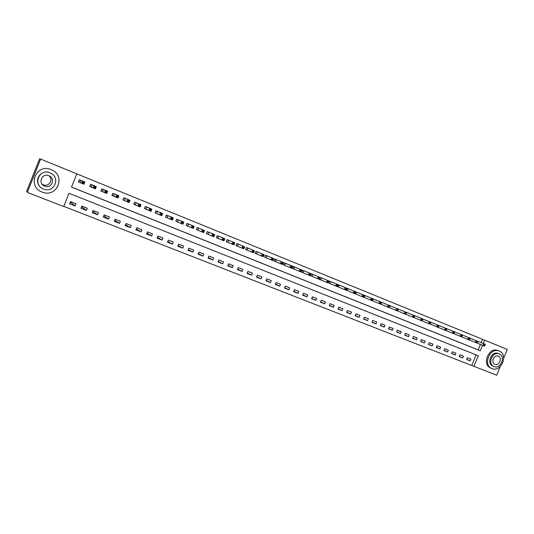 <?xml version="1.0" encoding="UTF-8"?>
<svg xmlns="http://www.w3.org/2000/svg" width="534" height="534" viewBox="0 0 534 534"><rect width="100%" height="100%" fill="white"/><g stroke="black" fill="none" stroke-linecap="round" stroke-linejoin="round"><path stroke-width="0.8" d="M500.231 366.584L496.68 375.215L473.918 366.351L478.277 355.737L69.006 193.288L63.7 206.545L27.327 192.373L40.631 159.085L76.803 173.837L71.489 187.1L480.313 350.785L482.549 345.338M63.766 206.371L473.918 366.351M40.631 159.085L39.636 158.785L26.7 191.152L27.327 192.373M471.822 365.376L476.134 354.883M470.955 359.102L467.377 357.693L466.649 359.462L470.227 360.864L470.955 359.102M463.485 356.165L459.874 354.743L459.147 356.518L462.758 357.934L463.485 356.165M455.949 353.201L452.305 351.772L451.577 353.555L455.215 354.983L455.949 353.201M448.346 350.211L444.668 348.769L443.934 350.558L447.612 351.999L448.346 350.211M440.67 347.193L436.966 345.738L436.225 347.534L439.936 348.989L440.67 347.193M432.927 344.15L429.189 342.681L428.448 344.49L432.193 345.952L432.927 344.15M425.117 341.079L421.339 339.597L420.598 341.413L424.376 342.895L425.117 341.079M417.234 337.982L413.423 336.48L412.675 338.309L416.487 339.798L417.234 337.982M409.278 334.851L405.433 333.336L404.679 335.172L408.53 336.68L409.278 334.851M401.248 331.694L397.369 330.166L396.615 332.008L400.493 333.53L401.248 331.694M393.144 328.51L389.226 326.968L388.472 328.817L392.39 330.352L393.144 328.51M384.961 325.293L381.009 323.738L380.248 325.6L384.206 327.148L384.961 325.293M376.71 322.049L372.719 320.473L371.958 322.342L375.949 323.911L376.71 322.049M368.373 318.771L364.348 317.183L363.581 319.065L367.612 320.64L368.373 318.771M359.963 315.461L355.898 313.865L355.123 315.748L359.195 317.343L359.963 315.461M351.472 312.123L347.367 310.508L346.593 312.403L350.698 314.012L351.472 312.123M342.895 308.752L338.75 307.123L337.975 309.026L342.12 310.654L342.895 308.752M334.244 305.348L330.059 303.706L329.278 305.615L333.463 307.257L334.244 305.348M325.5 301.91L321.274 300.248L320.493 302.177L324.719 303.833L325.5 301.91M316.682 298.446L312.417 296.764L311.629 298.7L315.894 300.368L316.682 298.446M307.771 294.942L303.466 293.246L302.671 295.189L306.983 296.877L307.771 294.942M298.773 291.404L294.428 289.695L293.633 291.644L297.985 293.353L298.773 291.404M289.688 287.833L285.296 286.104L284.502 288.066L288.894 289.788L289.688 287.833M280.517 284.221L276.078 282.479L275.277 284.455L279.716 286.191L280.517 284.221M271.252 280.584L266.773 278.821L265.965 280.804L270.451 282.559L271.252 280.584M261.894 276.906L257.368 275.123L256.56 277.113L261.086 278.888L261.894 276.906M252.442 273.188L247.876 271.392L247.062 273.395L251.634 275.184L252.442 273.188M242.897 269.436L238.284 267.621L237.47 269.63L242.082 271.439L242.897 269.436M233.258 265.645L228.592 263.809L227.771 265.832L232.437 267.661L233.258 265.645M223.512 261.814L218.806 259.958L217.979 261.994L222.691 263.843L223.512 261.814M213.673 257.942L208.914 256.073L208.093 258.116L212.852 259.985L213.673 257.942M203.734 254.037L198.928 252.141L198.094 254.197L202.907 256.086L203.734 254.037M193.688 250.086L188.829 248.177L188.001 250.239L192.861 252.148L193.688 250.086M183.542 246.094L178.636 244.165L177.795 246.241L182.708 248.163L183.542 246.094M173.29 242.062L168.33 240.113L167.489 242.202L172.449 244.145L173.29 242.062M162.93 237.99L157.917 236.021L157.069 238.117L162.082 240.08L162.93 237.99M152.457 233.872L147.391 231.883L146.543 233.992L151.609 235.975L152.457 233.872M141.877 229.713L136.757 227.698L135.903 229.82L141.023 231.829L141.877 229.713M131.184 225.508L126.011 223.472L125.15 225.608L130.329 227.638L131.184 225.508M120.37 221.256L115.144 219.2L114.283 221.35L119.516 223.399L120.37 221.256M109.45 216.964L104.163 214.888L103.296 217.038L108.582 219.114L109.45 216.964M98.403 212.619L93.063 210.523L92.195 212.686L97.535 214.781L98.403 212.619M87.242 208.233L81.842 206.111L80.968 208.287L86.368 210.403L87.242 208.233M75.955 203.794L70.495 201.645L69.62 203.841L75.08 205.977L75.955 203.794M481.154 342.668L482.529 339.31L76.796 173.857M71.509 187.047L478.19 349.877L480.413 344.457M478.197 341.46L474.633 340.024M470.754 338.443L467.157 336.994M463.252 335.399L459.62 333.944M455.676 332.328L452.011 330.86M448.033 329.231L444.335 327.743M440.323 326.1L436.592 324.605M432.54 322.95L428.775 321.435M424.69 319.766L420.885 318.237M416.76 316.549L412.929 315.013M408.764 313.311L404.892 311.756M400.694 310.04L396.782 308.472M392.543 306.736L388.598 305.154M384.32 303.399L380.341 301.803M376.016 300.035L371.998 298.419M380.295 303.352L380.969 303.626L381.283 302.858L380.602 302.584L380.295 303.352L379.073 303.519L379.854 301.61L381.55 302.297L380.775 304.206L372.331 300.722M367.639 296.637L363.581 295.008M371.757 299.901L372.445 300.175L372.759 299.407L372.071 299.127L371.757 299.901L370.543 300.075L371.33 298.152L373.039 298.846L372.258 300.769L363.921 297.325M359.182 293.206L355.083 291.564M363.14 296.41L363.834 296.69L364.148 295.923L363.46 295.642L363.14 296.41L361.932 296.59L362.719 294.661L364.448 295.362L363.661 297.291L355.43 293.894M350.638 289.748L346.506 288.086M354.442 292.892L355.143 293.173L355.457 292.398L354.756 292.118L354.442 292.892L353.234 293.079L354.022 291.137L355.771 291.844L354.983 293.787L346.86 290.429M342.02 286.244L337.842 284.575M345.658 289.341L346.366 289.622L346.679 288.847L345.979 288.56L345.658 289.341L344.45 289.528L345.244 287.579L347.007 288.293L346.219 290.242L338.202 286.932M333.316 282.72L329.098 281.031M336.787 285.75L337.501 286.037L337.815 285.256L337.108 284.962L336.787 285.75L335.586 285.944L336.38 283.988L338.162 284.709L337.368 286.665L329.465 283.4M324.525 279.155L320.28 277.433L319.492 279.362L320.647 279.829M315.654 275.557L311.362 273.815L310.568 275.758L311.736 276.232M306.69 271.926L302.357 270.164L301.563 272.12L302.738 272.594M297.638 268.255L293.266 266.479L292.472 268.442L293.66 268.922M288.5 264.55L284.081 262.755L283.28 264.731L284.482 265.218M279.269 260.812L274.81 258.997L274.009 260.979L275.217 261.473M269.95 257.028L265.445 255.199L264.637 257.194L265.859 257.688M272.487 258.79L272.153 259.604L272.921 259.911L273.248 259.103L271.799 257.802L273.708 258.576L272.887 260.605L270.978 259.831L271.799 257.802L266.74 255.726L266.086 257.782L264.637 257.188M260.539 253.209L255.986 251.367L255.172 253.37L256.413 253.87M262.875 254.898L262.541 255.713L263.315 256.026L263.649 255.212L262.194 253.91L264.123 254.691L263.302 256.727L261.373 255.946L262.194 253.91L257.295 251.894L256.634 253.957L255.179 253.363M251.027 249.351L246.428 247.489L245.613 249.505L246.862 250.005M253.169 250.967L252.836 251.788L253.617 252.101L253.944 251.28L252.495 249.972L254.444 250.766L253.617 252.816L251.668 252.028L252.495 249.972L247.749 248.023L247.082 250.099L245.62 249.498M241.421 245.46L236.776 243.577L235.961 245.6L237.223 246.114M243.357 246.995L243.023 247.816L243.811 248.136L244.145 247.309L242.69 246L244.659 246.801L243.824 248.857L241.855 248.063L242.69 246L238.111 244.118L237.436 246.201L235.961 245.593M231.723 241.528L227.03 239.626L226.202 241.655L227.477 242.176M233.445 242.977L233.111 243.811L233.905 244.131L234.246 243.304L232.791 241.982L234.78 242.79L233.939 244.859L231.95 244.058L232.791 241.982L228.372 240.167L227.691 242.256L226.209 241.648M221.917 237.55L217.178 235.627L216.35 237.677L217.638 238.197M223.432 238.925L223.092 239.759L223.9 240.08L224.24 239.245L222.778 237.93L224.794 238.745L223.946 240.827L221.937 240.013L222.778 237.93L218.533 236.182L217.845 238.277L216.357 237.663M212.011 233.545L207.225 231.596L206.398 233.652L207.699 234.179M213.313 234.82L212.973 235.661L213.787 235.988L214.127 235.154L212.666 233.825L214.701 234.653L213.854 236.742L211.824 235.921L212.666 233.825L208.594 232.15L207.9 234.259L206.398 233.645M202.012 229.48L197.173 227.517L196.338 229.587L197.653 230.114M203.087 230.681L202.746 231.522L203.567 231.856L203.908 231.015L202.453 229.687L204.502 230.514L203.654 232.624L201.598 231.789L202.453 229.687L198.555 228.078L197.854 230.201L196.338 229.573M191.9 225.381L187.013 223.399L186.172 225.475L187.501 226.016M192.747 226.496L192.407 227.344L193.241 227.678L193.582 226.83L192.12 225.495L194.196 226.336L193.341 228.452L191.265 227.618L192.12 225.495L188.402 223.966L187.701 226.096L186.179 225.468M181.687 221.243L176.747 219.234L175.9 221.323L177.248 221.87M182.308 222.264L181.96 223.119L182.802 223.452L183.142 222.605L181.687 221.263L183.783 222.117L182.922 224.24L180.826 223.392L181.687 221.263L178.149 219.808L177.442 221.944L175.906 221.316M171.361 217.064L166.368 215.028L165.527 217.131L166.882 217.678M171.748 217.985L171.401 218.847L172.248 219.187L172.595 218.333L171.134 216.991L173.256 217.845L172.389 219.988L170.273 219.127L171.134 216.991L167.789 215.609L167.069 217.759L165.527 217.118M160.934 212.826L155.888 210.783L155.04 212.892L156.409 213.446M161.074 213.667L160.727 214.528L161.588 214.875L161.935 214.014L160.474 212.666L162.616 213.533L161.749 215.683L159.606 214.815L160.474 212.666L157.323 211.364L156.595 213.52L155.04 212.879M150.394 208.554L145.295 206.484L144.44 208.607L145.822 209.168M150.288 209.295L149.941 210.162L150.808 210.509L151.155 209.648L149.694 208.293L151.856 209.174L150.988 211.337L148.819 210.463L149.694 208.293L146.743 207.072L146.009 209.241L144.447 208.6L145.295 206.484M139.734 204.248L134.581 202.146L133.727 204.275L135.129 204.842M139.381 204.876L139.034 205.75L139.908 206.104L140.262 205.236L139.381 204.876L138.793 203.875L140.983 204.762L140.108 206.938L137.919 206.051L138.793 203.875L136.043 202.733L135.302 204.916L133.767 204.282L134.621 202.159M128.974 199.87L123.761 197.754L122.9 199.903L124.315 200.47M128.36 200.41L128.006 201.291L128.894 201.645L129.248 200.771L128.36 200.41L127.78 199.409L129.996 200.31L129.115 202.493L126.898 201.598L127.78 199.409L125.236 198.354L124.489 200.544L122.974 199.916L123.835 197.787M118.081 195.471L112.821 193.321L111.953 195.477L113.388 196.058M117.213 195.898L116.859 196.779L117.754 197.139L118.107 196.258L117.213 195.898L116.646 194.897L118.882 195.804L118.001 198.001L115.758 197.099L116.646 194.897L114.309 193.922L113.555 196.125L112.067 195.511L112.928 193.361M107.08 191.012L101.76 188.836L100.893 191.005L102.341 191.593M105.946 191.332L105.585 192.22L106.493 192.587L106.847 191.699L105.946 191.332L105.385 190.331L107.648 191.245L106.76 193.462L104.497 192.547L105.385 190.331L103.269 189.443L102.501 191.659L101.039 191.052L101.907 188.896M95.966 186.486L90.586 184.303L89.712 186.486L91.174 187.074M94.545 186.72L94.191 187.608L95.105 187.981L95.466 187.087L94.545 186.72L93.997 185.712L96.287 186.64L95.392 188.862L93.103 187.941L93.997 185.712L92.102 184.918L91.327 187.14L89.892 186.546L90.767 184.377M84.712 181.947L79.279 179.718L78.405 181.914L79.88 182.515M83.024 182.047L82.663 182.948L83.591 183.322L83.951 182.428L83.024 182.047L82.483 181.046L84.799 181.987L83.898 184.223L81.589 183.282L82.483 181.046L80.814 180.345L80.033 182.575L78.625 181.994L79.499 179.811M82.089 207.005L81.562 206.798M71.376 202.8L70.214 202.339M482.529 339.31L507.3 349.396L503.716 358.107M483.29 343.542L484.678 340.171M478.19 349.877L480.313 350.785M466.729 359.269L470.227 360.864M71.656 202.106L71.336 202.907L75.08 205.977M82.37 206.318L82.049 207.112L86.368 210.403M92.736 211.337L97.535 214.781M103.783 215.836L108.582 219.114M114.723 220.255L119.516 223.399M125.55 224.614L130.329 227.638M136.27 228.912L141.023 231.829M146.883 233.151L151.609 235.975M157.383 237.336L162.082 240.08M167.783 241.475L172.449 244.145M178.069 245.56L182.708 248.163M188.255 249.605L192.861 252.148M198.341 253.597L202.907 256.086M208.32 257.548L212.852 259.985M218.199 261.453L222.691 263.843M227.978 265.318L232.437 267.661M237.663 269.143L242.082 271.439M247.249 272.927L251.634 275.184M256.741 276.672L261.086 278.888M266.139 280.377L270.451 282.559M275.444 284.048L279.716 286.191M284.662 287.679L288.894 289.788M293.78 291.27L297.985 293.353M302.818 294.828L306.983 296.877M311.769 298.352L315.894 300.368M320.634 301.844L324.719 303.833M329.411 305.294L333.463 307.257M338.102 308.719L342.12 310.654M346.713 312.103L350.698 314.012M355.244 315.461L359.195 317.343M363.694 318.778L367.612 320.64M372.064 322.075L375.949 323.911M380.362 325.333L384.206 327.148M388.572 328.564L392.39 330.352M396.715 331.761L400.493 333.53M404.779 334.931L408.53 336.68M412.775 338.069L416.487 339.798M420.692 341.186L424.376 342.895M428.542 344.263L432.193 345.952M436.318 347.32L439.936 348.989M444.021 350.351L447.612 351.999M451.657 353.348L455.215 354.983M459.227 356.318L462.758 357.934M484.812 345.631L485.106 344.917L484.505 344.67L484.471 346.119L482.97 345.511L483.711 343.716L475.6 340.405M484.505 344.67L483.711 343.716L485.212 344.323L477.236 341.066M484.211 345.391L482.97 345.511L476.955 343.035M485.106 344.917L485.212 344.323M477.262 342.581L477.556 341.853L476.949 341.606L476.929 343.075L475.414 342.461L476.154 340.652L468.138 337.381M476.949 341.606L476.154 340.652L477.67 341.266L469.786 338.049M476.655 342.334L475.414 342.461L469.346 339.951M477.556 341.853L477.67 341.266M469.64 339.497L469.933 338.77L469.326 338.523L469.319 339.998L467.784 339.377L468.532 337.561L460.608 334.331M469.326 338.523L468.532 337.561L470.06 338.182L462.27 334.998M469.026 339.244L467.784 339.377L461.663 336.847M469.933 338.77L470.06 338.182M461.943 336.38L462.244 335.652L461.63 335.405L461.636 336.887L460.094 336.266L460.842 334.444L453.012 331.247M461.63 335.405L460.842 334.444L462.384 335.072L454.688 331.928M461.329 336.133L460.094 336.266L453.907 333.71M462.244 335.652L462.384 335.072M454.187 333.243L454.487 332.508L453.86 332.255L453.887 333.757L452.325 333.129L453.079 331.294L445.343 328.136M453.86 332.255L453.079 331.294L454.634 331.928L447.038 328.824M453.56 332.989L452.325 333.129L446.084 330.546M454.487 332.508L454.634 331.928M491.994 368.594C501.192 372.679 508.715 354.382 499.223 351.018L498.876 350.891C489.785 347.28 482.636 365.116 491.801 368.513L491.994 368.594M493.716 366.451L492.922 366.097C486.234 363.687 491.434 350.718 498.015 353.408L498.496 353.608M494.01 366.584C500.645 369.541 506.085 356.318 499.223 353.902L499.03 353.828C492.441 351.138 487.228 364.135 493.923 366.544L494.01 366.584M498.295 356.158L498.202 356.118C493.937 354.336 490.546 362.786 494.918 364.321L494.938 364.328C499.21 366.244 502.728 357.707 498.295 356.158M498.122 350.564L497.775 350.438C488.697 346.833 481.568 364.629 490.719 368.026L491.58 368.413M48.968 175.759C53.74 179.531 48.901 187.274 43.307 184.817L42.039 184.143M42.179 192.06L42.58 192.213C56.978 197.967 66.116 176.033 51.851 169.939L51.151 169.632C36.172 162.91 26.687 186.64 42.179 192.06M51.671 169.852L51.017 169.572M39.957 186.56C33.328 180.098 41.432 168.877 49.896 172.769L50.944 173.27M43.534 189.029L43.708 189.096C54.201 193.448 60.916 177.328 50.41 173.009L50.009 172.836C39.202 168.016 32.374 185.098 43.534 189.029M48.861 175.719C41.899 172.622 37.507 183.609 44.682 186.152L44.736 186.172C51.551 189.096 55.943 178.536 49.048 175.799L48.861 175.719M446.351 330.072L446.651 329.338L446.024 329.084L446.057 330.593L444.488 329.959L445.243 328.116L437.606 324.999M446.024 329.084L445.243 328.116L446.811 328.757L439.315 325.693M445.723 329.818L444.488 329.959L438.187 327.355M446.651 329.338L446.811 328.757M438.441 326.875L438.748 326.134L438.114 325.88L438.167 327.402L436.578 326.761L437.333 324.912L429.803 321.835M438.114 325.88L437.333 324.912L438.921 325.56L431.539 322.543M437.807 326.614L436.578 326.761L430.217 324.131M438.748 326.134L438.921 325.56M430.464 323.644L430.764 322.903L430.124 322.643L429.823 323.384L430.464 323.644L430.197 324.185L428.588 323.537L429.349 321.675L421.927 318.644M430.124 322.643L429.349 321.675L430.951 322.329L423.662 319.345M429.823 323.384L428.588 323.537L422.174 320.881M430.764 322.903L430.951 322.329M422.407 320.387L422.714 319.639L422.067 319.379L421.76 320.126L422.407 320.387L422.147 320.934L420.532 320.28L421.293 318.411L413.977 315.42M422.067 319.379L421.293 318.411L422.915 319.065L415.726 316.128M421.76 320.126L420.532 320.28L414.057 317.596M422.714 319.639L422.915 319.065M414.277 317.096L414.584 316.348L413.93 316.081L413.623 316.836L414.277 317.096L414.03 317.65L412.395 316.989L413.162 315.113L405.947 312.163M413.93 316.081L413.162 315.113L414.798 315.774L407.716 312.884M413.623 316.836L412.395 316.989L405.86 314.279M414.584 316.348L414.798 315.774M406.067 313.778L406.374 313.024L405.72 312.757L405.406 313.511L406.067 313.778L405.833 314.339L404.185 313.672L404.952 311.789L397.85 308.886M405.72 312.757L404.952 311.789L406.601 312.457L399.639 309.607M405.406 313.511L404.185 313.672L397.583 310.935M406.374 313.024L406.601 312.457M397.423 309.4L397.116 310.154L397.783 310.428L398.09 309.667L396.669 308.425L398.331 309.099L397.556 310.995L395.894 310.321L396.669 308.425L389.68 305.568M391.482 306.302L398.331 309.099L398.09 309.667M397.116 310.154L395.894 310.321L389.233 307.557M397.783 310.428L397.556 310.995M389.052 306.009L388.745 306.77L389.419 307.043L389.727 306.282L388.305 305.034L389.98 305.715L389.206 307.617L387.524 306.937L388.305 305.034L381.423 302.224M383.245 302.958L389.98 305.715L389.727 306.282M388.745 306.77L387.524 306.937L380.795 304.146M389.419 307.043L389.206 307.617M380.602 302.584L379.854 301.61L373.099 298.846M374.935 299.594L381.55 302.297L381.283 302.858M380.969 303.626L380.775 304.206M372.071 299.127L371.33 298.152L364.689 295.435M366.544 296.19L373.039 298.846L372.759 299.407M372.445 300.175L372.258 300.769M363.46 295.642L362.719 294.661L356.205 291.998M358.074 292.759L364.448 295.362L364.148 295.923M363.834 296.69L363.661 297.291M354.756 292.118L354.022 291.137L347.634 288.52M349.523 289.288L355.771 291.844L355.457 292.398M355.143 293.173L354.983 293.787M345.979 288.56L345.244 287.579L338.983 285.016M340.892 285.79L347.007 288.293L346.679 288.847M346.366 289.622L346.219 290.242M337.108 284.962L336.38 283.988L330.252 281.471M332.175 282.252L338.162 284.709L337.815 285.256M337.501 286.037L337.368 286.665M328.15 281.338L327.829 282.126L328.543 282.419L328.871 281.632L327.429 280.357L329.224 281.084L328.423 283.053L326.628 282.326L327.429 280.357L321.428 277.9M323.377 278.688L329.224 281.084L328.871 281.632M327.829 282.126L326.628 282.326L319.492 279.355M328.543 282.419L328.423 283.053M319.098 277.673L318.778 278.468L319.506 278.761L319.826 277.967L318.384 276.692L320.2 277.426L319.399 279.402L317.583 278.668L318.384 276.692L312.523 274.289M314.493 275.083L320.2 277.426L319.826 277.967M318.778 278.468L317.583 278.668L310.574 275.751M319.506 278.761L319.399 279.402M309.96 273.969L309.64 274.77L310.374 275.063L310.701 274.269L309.253 272.987L311.088 273.728L310.281 275.718L308.445 274.977L309.253 272.987L303.532 270.645M305.515 271.446L311.088 273.728L310.701 274.269M309.64 274.77L308.445 274.977L301.57 272.113M310.374 275.063L310.281 275.718M296.457 267.774L301.884 269.997L301.076 271.993L292.472 268.435M300.408 271.032L301.149 271.332L301.476 270.531L300.735 270.231L300.408 271.032L299.22 271.245L300.035 269.249L294.454 266.96M300.735 270.231L300.035 269.249L301.884 269.997L301.476 270.531M301.149 271.332L301.076 271.993M291.41 266.459L291.083 267.26L291.838 267.567L292.165 266.76L290.716 265.471L292.585 266.232L291.771 268.235L289.902 267.481L290.716 265.471L285.283 263.242M287.305 264.063L292.585 266.232L292.165 266.76M291.083 267.26L289.902 267.481L283.287 264.724M291.838 267.567L291.771 268.235M281.999 262.641L281.672 263.449L282.426 263.756L282.753 262.948L281.305 261.653L283.194 262.421L282.379 264.437L280.49 263.676L281.305 261.653L276.025 259.491M278.067 260.318L283.194 262.421L282.753 262.948M281.672 263.449L280.49 263.676L274.009 260.972M282.426 263.756L282.379 264.437M268.736 256.534L273.708 258.576L273.248 259.103M272.153 259.604L270.978 259.831L266.086 257.782L266.893 255.786L266.086 257.782M272.921 259.911L272.887 260.605M259.304 252.709L264.123 254.691L263.649 255.212M262.541 255.713L261.373 255.946L256.634 253.957L257.441 251.955M263.315 256.026L263.302 256.727M249.785 248.851L254.444 250.766L253.944 251.28M252.836 251.788L251.668 252.028L247.082 250.099L247.896 248.083M253.617 252.101L253.617 252.816M240.167 244.952L244.659 246.801L244.145 247.309M243.023 247.816L241.855 248.063L237.436 246.201L238.257 244.178M243.811 248.136L243.824 248.857M230.448 241.014L234.78 242.79L234.246 243.304M233.111 243.811L231.95 244.058L227.691 242.262L228.512 240.227M233.905 244.131L233.939 244.859M220.635 237.029L224.794 238.745L224.24 239.245M223.092 239.759L221.937 240.013L217.825 238.271L218.653 236.228M223.9 240.08L223.946 240.827M210.716 233.011L214.701 234.653L214.127 235.154M212.973 235.661L211.824 235.921L207.9 234.259L208.734 232.203M213.787 235.988L213.854 236.742M200.684 228.946L204.502 230.514L203.908 231.015M202.746 231.522L201.598 231.789L197.854 230.201L198.688 228.131M203.567 231.856L203.654 232.624M190.558 224.841L194.196 226.336L193.582 226.83M192.407 227.344L191.265 227.618L187.701 226.096L188.535 224.02M193.241 227.678L193.341 228.452M180.352 220.696L183.783 222.117L183.142 222.605M181.96 223.119L180.826 223.392L177.442 221.95L178.283 219.861M182.802 223.452L182.922 224.24M170.012 216.51L173.256 217.845L172.595 218.333M171.401 218.847L170.273 219.127L167.069 217.759L167.916 215.656M172.248 219.187L172.389 219.988M159.566 212.272L162.616 213.533L161.935 214.014M160.727 214.528L159.606 214.815L156.595 213.52L157.443 211.411M161.588 214.875L161.749 215.683M149.013 207.993L151.856 209.174L151.155 209.648M149.941 210.162L148.819 210.463L146.002 209.241L146.857 207.119M150.808 210.509L150.988 211.337M138.346 203.668L140.983 204.762L140.262 205.236M139.034 205.75L137.919 206.051L135.302 204.916L136.163 202.78M139.908 206.104L140.108 206.938M127.559 199.295L129.996 200.31L129.248 200.771M128.006 201.291L126.898 201.598L124.489 200.544L125.35 198.401M128.894 201.645L129.115 202.493M116.666 194.877L118.882 195.804L118.107 196.258M116.859 196.779L115.758 197.099L113.555 196.125L114.423 193.969M117.754 197.139L118.001 198.001M105.645 190.411L107.648 191.245L106.847 191.699M105.585 192.22L104.497 192.547L102.501 191.659L103.376 189.49M106.493 192.587L106.76 193.462M94.511 185.892L96.287 186.64L95.466 187.087M94.191 187.608L93.103 187.941L91.327 187.14L92.202 184.958M95.105 187.981L95.392 188.862M83.251 181.326L84.799 181.987L83.951 182.428M82.663 182.948L81.589 183.282L80.033 182.575L80.914 180.385M83.591 183.322L83.898 184.223M381.683 302.331L380.922 304.2M373.353 298.953L372.592 300.829M373.179 298.88L372.412 300.755M364.942 295.542L364.175 297.431M364.769 295.469L364.001 297.358M356.458 292.098L355.684 293.994M356.278 292.031L355.51 293.927M347.888 288.627L347.107 290.529M347.714 288.554L346.933 290.456M339.23 285.116L338.449 287.032M339.063 285.049L338.282 286.958M330.493 281.572L329.712 283.501M330.326 281.505L329.545 283.427M321.675 278L320.887 279.929M321.508 277.927L320.72 279.863M312.764 274.389L311.976 276.332M312.604 274.316L311.809 276.258M303.773 270.738L302.978 272.694M303.606 270.671L302.818 272.627M294.688 267.053L293.894 269.023M294.528 266.993L293.733 268.956M285.516 263.335L284.715 265.311M285.356 263.275L284.555 265.244M276.252 259.584L275.444 261.567M276.098 259.517L275.29 261.5M218.673 236.235L217.845 238.284M498.015 353.408L499.03 353.828M498.876 350.891L497.775 350.438M43.307 184.817L44.736 186.172M257.435 251.955L256.627 253.957M247.889 248.083L247.075 250.092M238.244 244.172L237.423 246.194M228.499 240.22L227.671 242.256M208.707 232.197L207.88 234.252M198.661 228.125L197.827 230.187M188.509 224.006L187.668 226.082M178.249 219.848L177.408 221.937M167.883 215.643L167.035 217.745M157.403 211.397L156.555 213.507M146.817 207.105L145.962 209.228M136.117 202.766L135.262 204.896M125.303 198.381L124.442 200.524M114.376 193.949L113.508 196.105M103.322 189.47L102.455 191.639M92.155 184.938L91.281 187.12M80.861 180.365L79.987 182.555"/></g></svg>
